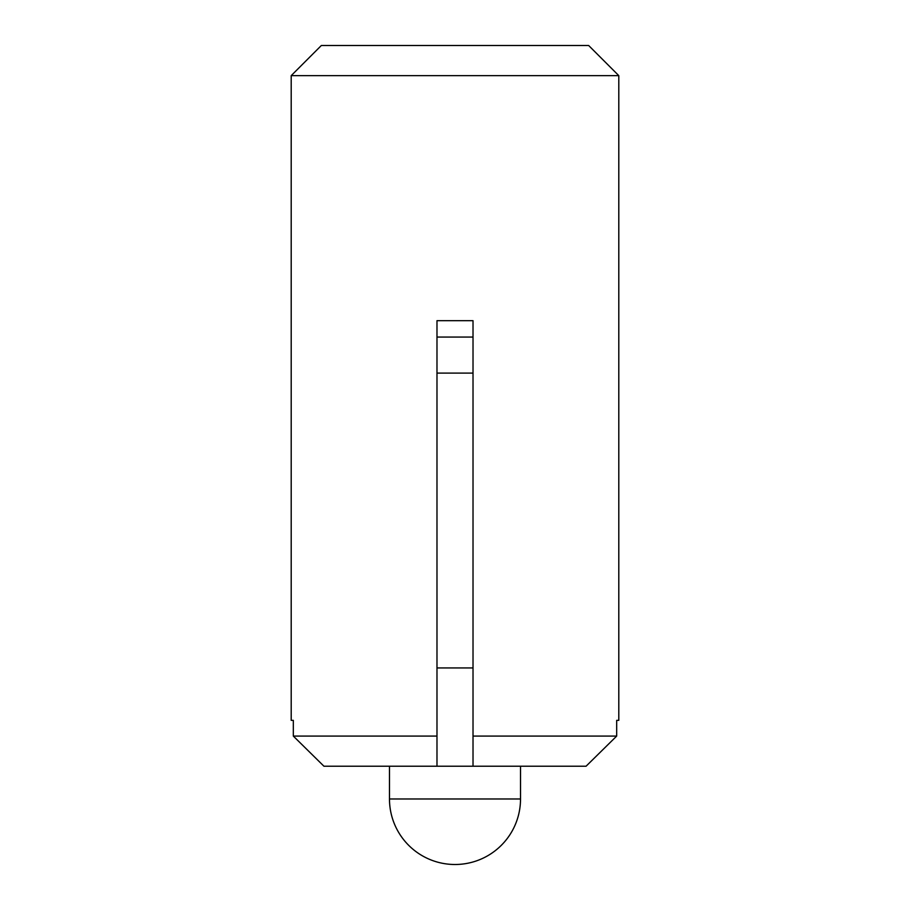 <?xml version="1.0" encoding="UTF-8"?>
<svg xmlns="http://www.w3.org/2000/svg" width="910" height="910" viewBox="0 0 910 910"><rect width="100%" height="100%" fill="white"/><g stroke="black" fill="none" stroke-linecap="round" stroke-linejoin="round"><path stroke-width="1.36" d="M473.018 373.1L436.982 373.1L436.982 320.684L473.018 320.684L473.018 667.94L436.982 667.94L436.982 766.22L323.937 766.22L293.316 736.076L293.316 720.356L291.2 720.356L291.2 75.644L618.8 75.644L618.8 720.356L616.684 720.356L616.684 736.076L586.063 766.22L616.684 736.076L473.018 736.076L473.018 667.94M389.48 766.22L389.48 798.98L520.52 798.98L520.52 766.22M291.2 75.644L321.344 45.5L588.656 45.5L618.8 75.644M323.937 766.22L293.316 736.076L436.982 736.076M473.018 736.076L473.018 766.22L586.063 766.22M436.982 373.1L436.982 667.94M473.018 766.22L436.982 766.22M473.018 337.064L436.982 337.064M389.48 798.98A65.52 65.52 0 0 0 455 864.5A65.52 65.52 0 0 0 520.52 798.98"/></g></svg>
